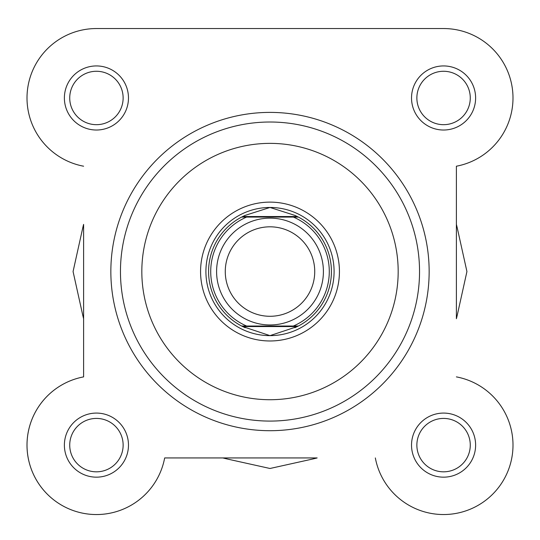 <?xml version="1.0" encoding="UTF-8"?>
<svg xmlns="http://www.w3.org/2000/svg" width="540" height="540" viewBox="0 0 540 540"><rect width="100%" height="100%" fill="white"/><g stroke="black" fill="none" stroke-linecap="round" stroke-linejoin="round"><path stroke-width="0.81" d="M228.386 459.257L270 468.484L311.614 459.257A192.267 192.267 0 0 0 317.162 457.94L164.666 457.94A69.431 69.431 0 0 1 27 445.122A69.431 69.431 0 0 1 83.612 376.886L83.612 224.384A192.267 192.267 0 0 0 82.296 229.939L73.069 271.546L82.296 313.16A192.267 192.267 0 0 0 83.612 318.715L83.612 376.886A69.431 69.431 0 0 0 92.138 514.418A69.431 69.431 0 0 0 164.666 457.94L222.838 457.94A192.267 192.267 0 0 0 228.386 459.257M456.388 166.212L456.388 224.384A192.267 192.267 0 0 1 457.704 229.939L466.931 271.546L457.704 313.16A192.267 192.267 0 0 1 456.388 318.715L456.388 166.212A69.431 69.431 0 0 0 443.57 28.546L96.431 28.546A69.431 69.431 0 0 0 83.612 166.212A69.431 69.431 0 0 1 96.431 28.546L161.048 28.546M64.382 97.976A32.042 32.042 0 0 1 96.431 65.934A32.042 32.042 0 0 1 128.473 97.976A32.042 32.042 0 0 1 96.431 130.019A32.042 32.042 0 0 1 64.382 97.976M123.133 97.976A26.703 26.703 0 0 0 96.431 71.273A26.703 26.703 0 0 0 69.728 97.976A26.703 26.703 0 0 0 96.431 124.679A26.703 26.703 0 0 0 123.133 97.976M411.527 97.976A32.042 32.042 0 0 1 443.57 65.934A32.042 32.042 0 0 1 475.619 97.976A32.042 32.042 0 0 1 443.57 130.019A32.042 32.042 0 0 1 411.527 97.976M470.273 97.976A26.703 26.703 0 0 0 443.57 71.273A26.703 26.703 0 0 0 416.867 97.976A26.703 26.703 0 0 0 443.57 124.679A26.703 26.703 0 0 0 470.273 97.976M64.382 445.122A32.042 32.042 0 0 1 96.431 413.08A32.042 32.042 0 0 1 128.473 445.122A32.042 32.042 0 0 1 96.431 477.164A32.042 32.042 0 0 1 64.382 445.122M123.133 445.122A26.703 26.703 0 0 0 96.431 418.419A26.703 26.703 0 0 0 69.728 445.122A26.703 26.703 0 0 0 96.431 471.825A26.703 26.703 0 0 0 123.133 445.122M411.527 445.122A32.042 32.042 0 0 1 443.57 413.08A32.042 32.042 0 0 1 475.619 445.122A32.042 32.042 0 0 1 443.57 477.164A32.042 32.042 0 0 1 411.527 445.122M470.273 445.122A26.703 26.703 0 0 0 443.57 418.419A26.703 26.703 0 0 0 416.867 445.122A26.703 26.703 0 0 0 443.57 471.825A26.703 26.703 0 0 0 470.273 445.122M200.57 271.546A69.431 69.431 0 0 1 270 202.122A69.431 69.431 0 0 1 339.431 271.546A69.431 69.431 0 0 1 270 340.976A69.431 69.431 0 0 1 200.57 271.546M429.151 271.546A159.151 159.151 0 0 1 270 430.704A159.151 159.151 0 0 1 110.849 271.546A159.151 159.151 0 0 1 270 112.394A159.151 159.151 0 0 1 429.151 271.546A159.151 159.151 0 0 0 270 112.394A159.151 159.151 0 0 0 110.849 271.546M419.539 271.546A149.54 149.54 0 0 1 270 421.085A149.54 149.54 0 0 1 120.461 271.546A149.54 149.54 0 0 1 270 122.013A149.54 149.54 0 0 1 419.539 271.546A149.54 149.54 0 0 0 270 122.013A149.54 149.54 0 0 0 120.461 271.546M375.334 457.94A69.431 69.431 0 0 0 512.865 449.415A69.431 69.431 0 0 0 456.388 376.886M443.57 28.546L262.521 28.546M270 218.14A53.406 53.406 0 0 1 323.406 271.546A53.406 53.406 0 0 1 270 324.959A53.406 53.406 0 0 1 216.594 271.546A53.406 53.406 0 0 1 270 218.14M270 316.285A44.732 44.732 0 0 0 314.732 271.546A44.732 44.732 0 0 0 270 226.814A44.732 44.732 0 0 0 225.268 271.546A44.732 44.732 0 0 0 270 316.285M242.683 326.558L241.637 326.025L246.618 326.025L241.637 326.025A61.418 61.418 0 0 1 241.637 217.073L245.167 215.379L270 207.461A64.091 64.091 0 0 0 205.909 271.546A64.091 64.091 0 0 0 270 335.637A64.091 64.091 0 0 0 334.091 271.546A64.091 64.091 0 0 0 270 207.461L294.833 215.379L298.363 217.073A61.418 61.418 0 0 1 298.363 326.025L293.382 326.025L298.363 326.025L297.317 326.558L242.683 326.558L270 335.637L297.317 326.558M241.637 326.025A61.418 61.418 0 0 1 241.637 217.073L298.363 217.073A61.418 61.418 0 0 1 298.363 326.025M241.637 217.073L246.618 217.073A59.279 59.279 0 0 0 246.618 326.025L293.382 326.025A59.279 59.279 0 0 0 293.382 217.073L298.363 217.073M242.683 216.54L297.317 216.54M294.833 327.719A61.418 61.418 0 0 0 296.426 326.99M296.426 216.108A61.418 61.418 0 0 0 294.833 215.379M245.167 215.379A61.418 61.418 0 0 0 243.574 216.108M243.574 326.99A61.418 61.418 0 0 0 245.167 327.719M141.824 271.546A128.176 128.176 0 0 0 270 399.721A128.176 128.176 0 0 0 398.176 271.546A128.176 128.176 0 0 0 270 143.37A128.176 128.176 0 0 0 141.824 271.546"/></g></svg>
